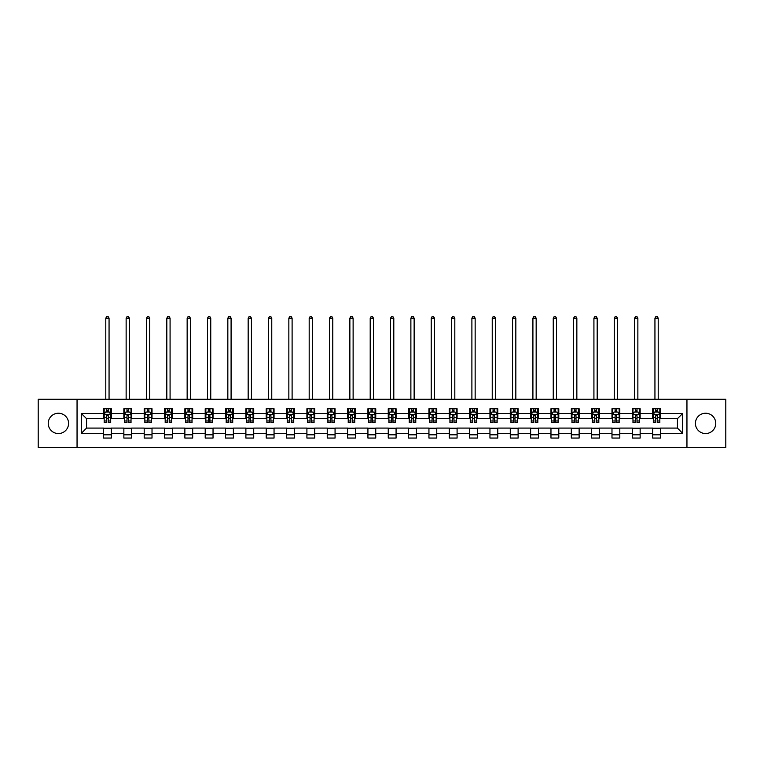 <?xml version="1.0" encoding="UTF-8"?>
<svg xmlns="http://www.w3.org/2000/svg" width="764" height="764" viewBox="0 0 764 764"><rect width="100%" height="100%" fill="white"/><g stroke="black" fill="none" stroke-linecap="round" stroke-linejoin="round"><path stroke-width="1.15" d="M705.592 413.228A10.171 10.171 0 0 0 695.421 423.39A10.171 10.171 0 0 0 705.592 433.56A10.171 10.171 0 0 0 715.763 423.39A10.171 10.171 0 0 0 705.592 413.228M58.408 413.228A10.171 10.171 0 0 0 48.237 423.39A10.171 10.171 0 0 0 58.408 433.56A10.171 10.171 0 0 0 68.579 423.39A10.171 10.171 0 0 0 58.408 413.228M686.951 447.513L725.8 447.513L725.8 399.276L686.951 399.276L686.951 447.513L77.049 447.513L77.049 399.276L38.2 399.276L38.2 447.513L77.049 447.513M686.951 399.276L77.049 399.276M660.478 413.486L660.478 408.73L652.657 408.73L652.657 413.486L640.146 413.486L640.146 408.73L632.325 408.73L632.325 413.486L619.805 413.486L619.805 408.73L611.983 408.73L611.983 413.486L599.463 413.486L599.463 408.73L591.642 408.73L591.642 413.486L579.131 413.486L579.131 408.73L571.31 408.73L571.31 413.486L558.79 413.486L558.79 408.73L550.968 408.73L550.968 413.486L538.448 413.486L538.448 408.73L530.627 408.73L530.627 413.486L518.116 413.486L518.116 408.73L510.285 408.73L510.285 413.486L497.775 413.486L497.775 408.73L489.953 408.73L489.953 413.486L477.433 413.486L477.433 408.73L469.612 408.73L469.612 413.486L457.092 413.486L457.092 408.73L449.27 408.73L449.27 413.486L436.76 413.486L436.76 408.73L428.938 408.73L428.938 413.486L416.418 413.486L416.418 408.73L408.597 408.73L408.597 413.486L396.077 413.486L396.077 408.73L388.255 408.73L388.255 413.486L375.745 413.486L375.745 408.73L367.923 408.73L367.923 413.486L355.403 413.486L355.403 408.73L347.582 408.73L347.582 413.486L335.062 413.486L335.062 408.73L327.24 408.73L327.24 413.486L314.73 413.486L314.73 408.73L306.908 408.73L306.908 413.486L294.388 413.486L294.388 408.73L286.567 408.73L286.567 413.486L274.047 413.486L274.047 408.73L266.225 408.73L266.225 413.486L253.715 413.486L253.715 408.73L245.884 408.73L245.884 413.486L233.373 413.486L233.373 408.73L225.552 408.73L225.552 413.486L213.032 413.486L213.032 408.73L205.21 408.73L205.21 413.486L192.69 413.486L192.69 408.73L184.869 408.73L184.869 413.486L172.358 413.486L172.358 408.73L164.537 408.73L164.537 413.486L152.017 413.486L152.017 408.73L144.195 408.73L144.195 413.486L131.675 413.486L131.675 408.73L123.854 408.73L123.854 413.486L111.343 413.486L111.343 408.73L103.522 408.73L103.522 413.486L81.356 413.486L81.356 433.303L86.571 428.088L103.522 428.088L103.522 438.058L111.343 438.058L111.343 428.088L123.854 428.088L123.854 438.058L131.675 438.058L131.675 428.088L144.195 428.088L144.195 438.058L152.017 438.058L152.017 428.088L164.537 428.088L164.537 438.058L172.358 438.058L172.358 428.088L184.869 428.088L184.869 438.058L192.69 438.058L192.69 428.088L205.21 428.088L205.21 438.058L213.032 438.058L213.032 428.088L225.552 428.088L225.552 438.058L233.373 438.058L233.373 428.088L245.884 428.088L245.884 438.058L253.715 438.058L253.715 428.088L266.225 428.088L266.225 438.058L274.047 438.058L274.047 428.088L286.567 428.088L286.567 438.058L294.388 438.058L294.388 428.088L306.908 428.088L306.908 438.058L314.73 438.058L314.73 428.088L327.24 428.088L327.24 438.058L335.062 438.058L335.062 428.088L347.582 428.088L347.582 438.058L355.403 438.058L355.403 428.088L367.923 428.088L367.923 438.058L375.745 438.058L375.745 428.088L388.255 428.088L388.255 438.058L396.077 438.058L396.077 428.088L408.597 428.088L408.597 438.058L416.418 438.058L416.418 428.088L428.938 428.088L428.938 438.058L436.76 438.058L436.76 428.088L449.27 428.088L449.27 438.058L457.092 438.058L457.092 428.088L469.612 428.088L469.612 438.058L477.433 438.058L477.433 428.088L489.953 428.088L489.953 438.058L497.775 438.058L497.775 428.088L510.285 428.088L510.285 438.058L518.116 438.058L518.116 428.088L530.627 428.088L530.627 438.058L538.448 438.058L538.448 428.088L550.968 428.088L550.968 438.058L558.79 438.058L558.79 428.088L571.31 428.088L571.31 438.058L579.131 438.058L579.131 428.088L591.642 428.088L591.642 438.058L599.463 438.058L599.463 428.088L611.983 428.088L611.983 438.058L619.805 438.058L619.805 428.088L632.325 428.088L632.325 438.058L640.146 438.058L640.146 428.088L652.657 428.088L652.657 438.058L660.478 438.058L660.478 428.088L677.429 428.088L677.429 418.701L660.478 418.701L660.478 413.486L682.644 413.486L682.644 433.303L660.478 433.303M652.657 433.303L640.146 433.303M632.325 433.303L619.805 433.303M611.983 433.303L599.463 433.303M591.642 433.303L579.131 433.303M571.31 433.303L558.79 433.303M550.968 433.303L538.448 433.303M530.627 433.303L518.116 433.303M510.285 433.303L497.775 433.303M489.953 433.303L477.433 433.303M469.612 433.303L457.092 433.303M449.27 433.303L436.76 433.303M428.938 433.303L416.418 433.303M408.597 433.303L396.077 433.303M388.255 433.303L375.745 433.303M367.923 433.303L355.403 433.303M347.582 433.303L335.062 433.303M327.24 433.303L314.73 433.303M306.908 433.303L294.388 433.303M286.567 433.303L274.047 433.303M266.225 433.303L253.715 433.303M245.884 433.303L233.373 433.303M225.552 433.303L213.032 433.303M205.21 433.303L192.69 433.303M184.869 433.303L172.358 433.303M164.537 433.303L152.017 433.303M144.195 433.303L131.675 433.303M123.854 433.303L111.343 433.303M103.522 433.303L81.356 433.303M652.657 413.486L652.657 418.701L640.146 418.701L640.146 413.486M632.325 413.486L632.325 418.701L619.805 418.701L619.805 413.486M611.983 413.486L611.983 418.701L599.463 418.701L599.463 413.486M591.642 413.486L591.642 418.701L579.131 418.701L579.131 413.486M571.31 413.486L571.31 418.701L558.79 418.701L558.79 413.486M550.968 413.486L550.968 418.701L538.448 418.701L538.448 413.486M530.627 413.486L530.627 418.701L518.116 418.701L518.116 413.486M510.285 413.486L510.285 418.701L497.775 418.701L497.775 413.486M489.953 413.486L489.953 418.701L477.433 418.701L477.433 413.486M469.612 413.486L469.612 418.701L457.092 418.701L457.092 413.486M449.27 413.486L449.27 418.701L436.76 418.701L436.76 413.486M428.938 413.486L428.938 418.701L416.418 418.701L416.418 413.486M408.597 413.486L408.597 418.701L396.077 418.701L396.077 413.486M388.255 413.486L388.255 418.701L375.745 418.701L375.745 413.486M367.923 413.486L367.923 418.701L355.403 418.701L355.403 413.486M347.582 413.486L347.582 418.701L335.062 418.701L335.062 413.486M327.24 413.486L327.24 418.701L314.73 418.701L314.73 413.486M306.908 413.486L306.908 418.701L294.388 418.701L294.388 413.486M286.567 413.486L286.567 418.701L274.047 418.701L274.047 413.486M266.225 413.486L266.225 418.701L253.715 418.701L253.715 413.486M245.884 413.486L245.884 418.701L233.373 418.701L233.373 413.486M225.552 413.486L225.552 418.701L213.032 418.701L213.032 413.486M205.21 413.486L205.21 418.701L192.69 418.701L192.69 413.486M184.869 413.486L184.869 418.701L172.358 418.701L172.358 413.486M164.537 413.486L164.537 418.701L152.017 418.701L152.017 413.486M144.195 413.486L144.195 418.701L131.675 418.701L131.675 413.486M123.854 413.486L123.854 418.701L111.343 418.701L111.343 413.486M103.522 413.486L103.522 418.701L86.571 418.701L81.356 413.486M86.571 418.701L86.571 428.088M682.644 433.303L677.429 428.088M677.429 418.701L682.644 413.486M103.522 411.987L104.171 411.987M106.645 411.987L108.211 411.987M110.684 411.987L111.343 411.987M103.522 418.567L104.171 418.567M106.645 418.567L108.211 418.567M110.684 418.567L111.343 418.567M103.522 428.222L111.343 428.222M103.522 434.802L111.343 434.802M123.854 428.222L131.675 428.222M123.854 434.802L131.675 434.802M123.854 411.987L124.513 411.987M126.986 411.987L128.553 411.987M131.026 411.987L131.675 411.987M123.854 418.567L124.513 418.567M126.986 418.567L128.553 418.567M131.026 418.567L131.675 418.567M144.195 428.222L152.017 428.222M144.195 434.802L152.017 434.802M144.195 411.987L144.845 411.987M147.328 411.987L148.885 411.987M151.368 411.987L152.017 411.987M144.195 418.567L144.845 418.567M147.328 418.567L148.885 418.567M151.368 418.567L152.017 418.567M164.537 428.222L172.358 428.222M164.537 434.802L172.358 434.802M164.537 411.987L165.186 411.987M167.66 411.987L169.226 411.987M171.709 411.987L172.358 411.987M164.537 418.567L165.186 418.567M167.66 418.567L169.226 418.567M171.709 418.567L172.358 418.567M184.869 428.222L192.69 428.222M184.869 434.802L192.69 434.802M184.869 411.987L185.528 411.987M188.001 411.987L189.567 411.987M192.041 411.987L192.69 411.987M184.869 418.567L185.528 418.567M188.001 418.567L189.567 418.567M192.041 418.567L192.69 418.567M205.21 428.222L213.032 428.222M205.21 434.802L213.032 434.802M205.21 411.987L205.86 411.987M208.343 411.987L209.909 411.987M212.382 411.987L213.032 411.987M205.21 418.567L205.86 418.567M208.343 418.567L209.909 418.567M212.382 418.567L213.032 418.567M225.552 428.222L233.373 428.222M225.552 434.802L233.373 434.802M225.552 411.987L226.201 411.987M228.675 411.987L230.241 411.987M232.724 411.987L233.373 411.987M225.552 418.567L226.201 418.567M228.675 418.567L230.241 418.567M232.724 418.567L233.373 418.567M245.884 428.222L253.715 428.222M245.884 434.802L253.715 434.802M245.884 411.987L246.543 411.987M249.016 411.987L250.582 411.987M253.056 411.987L253.715 411.987M245.884 418.567L246.543 418.567M249.016 418.567L250.582 418.567M253.056 418.567L253.715 418.567M266.225 428.222L274.047 428.222M266.225 434.802L274.047 434.802M266.225 411.987L266.875 411.987M269.358 411.987L270.924 411.987M273.397 411.987L274.047 411.987M266.225 418.567L266.875 418.567M269.358 418.567L270.924 418.567M273.397 418.567L274.047 418.567M286.567 428.222L294.388 428.222M286.567 434.802L294.388 434.802M286.567 411.987L287.216 411.987M289.69 411.987L291.256 411.987M293.739 411.987L294.388 411.987M286.567 418.567L287.216 418.567M289.69 418.567L291.256 418.567M293.739 418.567L294.388 418.567M306.908 428.222L314.73 428.222M306.908 434.802L314.73 434.802M306.908 411.987L307.558 411.987M310.031 411.987L311.597 411.987M314.071 411.987L314.73 411.987M306.908 418.567L307.558 418.567M310.031 418.567L311.597 418.567M314.071 418.567L314.73 418.567M327.24 428.222L335.062 428.222M327.24 434.802L335.062 434.802M327.24 411.987L327.89 411.987M330.373 411.987L331.939 411.987M334.412 411.987L335.062 411.987M327.24 418.567L327.89 418.567M330.373 418.567L331.939 418.567M334.412 418.567L335.062 418.567M347.582 428.222L355.403 428.222M347.582 434.802L355.403 434.802M347.582 411.987L348.231 411.987M350.714 411.987L352.271 411.987M354.754 411.987L355.403 411.987M347.582 418.567L348.231 418.567M350.714 418.567L352.271 418.567M354.754 418.567L355.403 418.567M367.923 428.222L375.745 428.222M367.923 434.802L375.745 434.802M367.923 411.987L368.573 411.987M371.046 411.987L372.612 411.987M375.086 411.987L375.745 411.987M367.923 418.567L368.573 418.567M371.046 418.567L372.612 418.567M375.086 418.567L375.745 418.567M388.255 428.222L396.077 428.222M388.255 434.802L396.077 434.802M388.255 411.987L388.914 411.987M391.388 411.987L392.954 411.987M395.427 411.987L396.077 411.987M388.255 418.567L388.914 418.567M391.388 418.567L392.954 418.567M395.427 418.567L396.077 418.567M408.597 428.222L416.418 428.222M408.597 434.802L416.418 434.802M408.597 411.987L409.246 411.987M411.729 411.987L413.286 411.987M415.769 411.987L416.418 411.987M408.597 418.567L409.246 418.567M411.729 418.567L413.286 418.567M415.769 418.567L416.418 418.567M428.938 428.222L436.76 428.222M428.938 434.802L436.76 434.802M428.938 411.987L429.588 411.987M432.061 411.987L433.627 411.987M436.11 411.987L436.76 411.987M428.938 418.567L429.588 418.567M432.061 418.567L433.627 418.567M436.11 418.567L436.76 418.567M449.27 428.222L457.092 428.222M449.27 434.802L457.092 434.802M449.27 411.987L449.929 411.987M452.403 411.987L453.969 411.987M456.442 411.987L457.092 411.987M449.27 418.567L449.929 418.567M452.403 418.567L453.969 418.567M456.442 418.567L457.092 418.567M469.612 428.222L477.433 428.222M469.612 434.802L477.433 434.802M469.612 411.987L470.261 411.987M472.744 411.987L474.31 411.987M476.784 411.987L477.433 411.987M469.612 418.567L470.261 418.567M472.744 418.567L474.31 418.567M476.784 418.567L477.433 418.567M489.953 428.222L497.775 428.222M489.953 434.802L497.775 434.802M489.953 411.987L490.603 411.987M493.076 411.987L494.642 411.987M497.125 411.987L497.775 411.987M489.953 418.567L490.603 418.567M493.076 418.567L494.642 418.567M497.125 418.567L497.775 418.567M510.285 428.222L518.116 428.222M510.285 434.802L518.116 434.802M510.285 411.987L510.944 411.987M513.418 411.987L514.984 411.987M517.457 411.987L518.116 411.987M510.285 418.567L510.944 418.567M513.418 418.567L514.984 418.567M517.457 418.567L518.116 418.567M530.627 428.222L538.448 428.222M530.627 434.802L538.448 434.802M530.627 411.987L531.276 411.987M533.759 411.987L535.325 411.987M537.799 411.987L538.448 411.987M530.627 418.567L531.276 418.567M533.759 418.567L535.325 418.567M537.799 418.567L538.448 418.567M550.968 428.222L558.79 428.222M550.968 434.802L558.79 434.802M550.968 411.987L551.618 411.987M554.091 411.987L555.657 411.987M558.14 411.987L558.79 411.987M550.968 418.567L551.618 418.567M554.091 418.567L555.657 418.567M558.14 418.567L558.79 418.567M571.31 428.222L579.131 428.222M571.31 434.802L579.131 434.802M571.31 411.987L571.959 411.987M574.433 411.987L575.999 411.987M578.472 411.987L579.131 411.987M571.31 418.567L571.959 418.567M574.433 418.567L575.999 418.567M578.472 418.567L579.131 418.567M591.642 428.222L599.463 428.222M591.642 434.802L599.463 434.802M591.642 411.987L592.291 411.987M594.774 411.987L596.34 411.987M598.814 411.987L599.463 411.987M591.642 418.567L592.291 418.567M594.774 418.567L596.34 418.567M598.814 418.567L599.463 418.567M611.983 428.222L619.805 428.222M611.983 434.802L619.805 434.802M611.983 411.987L612.632 411.987M615.115 411.987L616.672 411.987M619.155 411.987L619.805 411.987M611.983 418.567L612.632 418.567M615.115 418.567L616.672 418.567M619.155 418.567L619.805 418.567M632.325 428.222L640.146 428.222M632.325 434.802L640.146 434.802M632.325 411.987L632.974 411.987M635.447 411.987L637.014 411.987M639.487 411.987L640.146 411.987M632.325 418.567L632.974 418.567M635.447 418.567L637.014 418.567M639.487 418.567L640.146 418.567M652.657 428.222L660.478 428.222M652.657 434.802L660.478 434.802M652.657 411.987L653.316 411.987M655.789 411.987L657.355 411.987M659.829 411.987L660.478 411.987M652.657 418.567L653.316 418.567M655.789 418.567L657.355 418.567M659.829 418.567L660.478 418.567M108.211 410.421L106.645 410.421M110.684 420.974L108.211 420.974L108.211 422.616L110.684 422.616L110.684 414.661L109.386 412.054L105.47 412.054L104.171 414.661L104.171 422.616L106.645 422.616L106.645 420.974L104.171 420.974M104.171 414.661L104.171 408.73M110.684 414.661L110.684 408.73M106.645 412.054L106.645 408.73M108.211 408.73L108.211 412.054M108.211 420.974L108.211 415.635L106.645 415.635L106.645 420.974M109.061 399.276L109.061 318.177L105.795 318.177L105.795 399.276M105.795 318.177L106.779 316.487L108.077 316.487L109.061 318.177M128.553 410.421L126.986 410.421M131.026 420.974L128.553 420.974L128.553 422.616L131.026 422.616L131.026 414.661L129.727 412.054L125.812 412.054L124.513 414.661L124.513 422.616L126.986 422.616L126.986 420.974L124.513 420.974M124.513 414.661L124.513 408.73M131.026 414.661L131.026 408.73M126.986 412.054L126.986 408.73M128.553 408.73L128.553 412.054M128.553 420.974L128.553 415.635L126.986 415.635L126.986 420.974M129.393 399.276L129.393 318.177L126.136 318.177L126.136 399.276M126.136 318.177L127.12 316.487L128.419 316.487L129.393 318.177M148.885 410.421L147.328 410.421M151.368 420.974L148.885 420.974L148.885 422.616L151.368 422.616L151.368 414.661L150.059 412.054L146.153 412.054L144.845 414.661L144.845 422.616L147.328 422.616L147.328 420.974L144.845 420.974M144.845 414.661L144.845 408.73M151.368 414.661L151.368 408.73M147.328 412.054L147.328 408.73M148.885 408.73L148.885 412.054M148.885 420.974L148.885 415.635L147.328 415.635L147.328 420.974M149.734 399.276L149.734 318.177L146.478 318.177L146.478 399.276M146.478 318.177L147.452 316.487L148.76 316.487L149.734 318.177M169.226 410.421L167.66 410.421M171.709 420.974L169.226 420.974L169.226 422.616L171.709 422.616L171.709 414.661L170.401 412.054L166.485 412.054L165.186 414.661L165.186 422.616L167.66 422.616L167.66 420.974L165.186 420.974M165.186 414.661L165.186 408.73M171.709 414.661L171.709 408.73M167.66 412.054L167.66 408.73M169.226 408.73L169.226 412.054M169.226 420.974L169.226 415.635L167.66 415.635L167.66 420.974M170.076 399.276L170.076 318.177L166.819 318.177L166.819 399.276M166.819 318.177L167.793 316.487L169.092 316.487L170.076 318.177M189.567 410.421L188.001 410.421M192.041 420.974L189.567 420.974L189.567 422.616L192.041 422.616L192.041 414.661L190.742 412.054L186.827 412.054L185.528 414.661L185.528 422.616L188.001 422.616L188.001 420.974L185.528 420.974M185.528 414.661L185.528 408.73M192.041 414.661L192.041 408.73M188.001 412.054L188.001 408.73M189.567 408.73L189.567 412.054M189.567 420.974L189.567 415.635L188.001 415.635L188.001 420.974M190.417 399.276L190.417 318.177L187.151 318.177L187.151 399.276M187.151 318.177L188.135 316.487L189.434 316.487L190.417 318.177M209.909 410.421L208.343 410.421M212.382 420.974L209.909 420.974L209.909 422.616L212.382 422.616L212.382 414.661L211.074 412.054L207.168 412.054L205.86 414.661L205.86 422.616L208.343 422.616L208.343 420.974L205.86 420.974M205.86 414.661L205.86 408.73M212.382 414.661L212.382 408.73M208.343 412.054L208.343 408.73M209.909 408.73L209.909 412.054M209.909 420.974L209.909 415.635L208.343 415.635L208.343 420.974M210.749 399.276L210.749 318.177L207.493 318.177L207.493 399.276M207.493 318.177L208.467 316.487L209.775 316.487L210.749 318.177M230.241 410.421L228.675 410.421M232.724 420.974L230.241 420.974L230.241 422.616L232.724 422.616L232.724 414.661L231.416 412.054L227.51 412.054L226.201 414.661L226.201 422.616L228.675 422.616L228.675 420.974L226.201 420.974M226.201 414.661L226.201 408.73M232.724 414.661L232.724 408.73M228.675 412.054L228.675 408.73M230.241 408.73L230.241 412.054M230.241 420.974L230.241 415.635L228.675 415.635L228.675 420.974M231.091 399.276L231.091 318.177L227.834 318.177L227.834 399.276M227.834 318.177L228.808 316.487L230.117 316.487L231.091 318.177M250.582 410.421L249.016 410.421M253.056 420.974L250.582 420.974L250.582 422.616L253.056 422.616L253.056 414.661L251.757 412.054L247.842 412.054L246.543 414.661L246.543 422.616L249.016 422.616L249.016 420.974L246.543 420.974M246.543 414.661L246.543 408.73M253.056 414.661L253.056 408.73M249.016 412.054L249.016 408.73M250.582 408.73L250.582 412.054M250.582 420.974L250.582 415.635L249.016 415.635L249.016 420.974M251.432 399.276L251.432 318.177L248.166 318.177L248.166 399.276M248.166 318.177L249.15 316.487L250.449 316.487L251.432 318.177M270.924 410.421L269.358 410.421M273.397 420.974L270.924 420.974L270.924 422.616L273.397 422.616L273.397 414.661L272.089 412.054L268.183 412.054L266.875 414.661L266.875 422.616L269.358 422.616L269.358 420.974L266.875 420.974M266.875 414.661L266.875 408.73M273.397 414.661L273.397 408.73M269.358 412.054L269.358 408.73M270.924 408.73L270.924 412.054M270.924 420.974L270.924 415.635L269.358 415.635L269.358 420.974M271.764 399.276L271.764 318.177L268.508 318.177L268.508 399.276M268.508 318.177L269.482 316.487L270.79 316.487L271.764 318.177M291.256 410.421L289.69 410.421M293.739 420.974L291.256 420.974L291.256 422.616L293.739 422.616L293.739 414.661L292.431 412.054L288.525 412.054L287.216 414.661L287.216 422.616L289.69 422.616L289.69 420.974L287.216 420.974M287.216 414.661L287.216 408.73M293.739 414.661L293.739 408.73M289.69 412.054L289.69 408.73M291.256 408.73L291.256 412.054M291.256 420.974L291.256 415.635L289.69 415.635L289.69 420.974M292.106 399.276L292.106 318.177L288.849 318.177L288.849 399.276M288.849 318.177L289.823 316.487L291.132 316.487L292.106 318.177M311.597 410.421L310.031 410.421M314.071 420.974L311.597 420.974L311.597 422.616L314.071 422.616L314.071 414.661L312.772 412.054L308.857 412.054L307.558 414.661L307.558 422.616L310.031 422.616L310.031 420.974L307.558 420.974M307.558 414.661L307.558 408.73M314.071 414.661L314.071 408.73M310.031 412.054L310.031 408.73M311.597 408.73L311.597 412.054M311.597 420.974L311.597 415.635L310.031 415.635L310.031 420.974M312.447 399.276L312.447 318.177L309.181 318.177L309.181 399.276M309.181 318.177L310.165 316.487L311.464 316.487L312.447 318.177M331.939 410.421L330.373 410.421M334.412 420.974L331.939 420.974L331.939 422.616L334.412 422.616L334.412 414.661L333.114 412.054L329.198 412.054L327.89 414.661L327.89 422.616L330.373 422.616L330.373 420.974L327.89 420.974M327.89 414.661L327.89 408.73M334.412 414.661L334.412 408.73M330.373 412.054L330.373 408.73M331.939 408.73L331.939 412.054M331.939 420.974L331.939 415.635L330.373 415.635L330.373 420.974M332.779 399.276L332.779 318.177L329.523 318.177L329.523 399.276M329.523 318.177L330.506 316.487L331.805 316.487L332.779 318.177M352.271 410.421L350.714 410.421M354.754 420.974L352.271 420.974L352.271 422.616L354.754 422.616L354.754 414.661L353.445 412.054L349.54 412.054L348.231 414.661L348.231 422.616L350.714 422.616L350.714 420.974L348.231 420.974M348.231 414.661L348.231 408.73M354.754 414.661L354.754 408.73M350.714 412.054L350.714 408.73M352.271 408.73L352.271 412.054M352.271 420.974L352.271 415.635L350.714 415.635L350.714 420.974M353.121 399.276L353.121 318.177L349.864 318.177L349.864 399.276M349.864 318.177L350.838 316.487L352.147 316.487L353.121 318.177M372.612 410.421L371.046 410.421M375.086 420.974L372.612 420.974L372.612 422.616L375.086 422.616L375.086 414.661L373.787 412.054L369.871 412.054L368.573 414.661L368.573 422.616L371.046 422.616L371.046 420.974L368.573 420.974M368.573 414.661L368.573 408.73M375.086 414.661L375.086 408.73M371.046 412.054L371.046 408.73M372.612 408.73L372.612 412.054M372.612 420.974L372.612 415.635L371.046 415.635L371.046 420.974M373.462 399.276L373.462 318.177L370.206 318.177L370.206 399.276M370.206 318.177L371.18 316.487L372.479 316.487L373.462 318.177M392.954 410.421L391.388 410.421M395.427 420.974L392.954 420.974L392.954 422.616L395.427 422.616L395.427 414.661L394.128 412.054L390.213 412.054L388.914 414.661L388.914 422.616L391.388 422.616L391.388 420.974L388.914 420.974M388.914 414.661L388.914 408.73M395.427 414.661L395.427 408.73M391.388 412.054L391.388 408.73M392.954 408.73L392.954 412.054M392.954 420.974L392.954 415.635L391.388 415.635L391.388 420.974M393.794 399.276L393.794 318.177L390.538 318.177L390.538 399.276M390.538 318.177L391.521 316.487L392.82 316.487L393.794 318.177M413.286 410.421L411.729 410.421M415.769 420.974L413.286 420.974L413.286 422.616L415.769 422.616L415.769 414.661L414.46 412.054L410.554 412.054L409.246 414.661L409.246 422.616L411.729 422.616L411.729 420.974L409.246 420.974M409.246 414.661L409.246 408.73M415.769 414.661L415.769 408.73M411.729 412.054L411.729 408.73M413.286 408.73L413.286 412.054M413.286 420.974L413.286 415.635L411.729 415.635L411.729 420.974M414.136 399.276L414.136 318.177L410.879 318.177L410.879 399.276M410.879 318.177L411.853 316.487L413.162 316.487L414.136 318.177M433.627 410.421L432.061 410.421M436.11 420.974L433.627 420.974L433.627 422.616L436.11 422.616L436.11 414.661L434.802 412.054L430.886 412.054L429.588 414.661L429.588 422.616L432.061 422.616L432.061 420.974L429.588 420.974M429.588 414.661L429.588 408.73M436.11 414.661L436.11 408.73M432.061 412.054L432.061 408.73M433.627 408.73L433.627 412.054M433.627 420.974L433.627 415.635L432.061 415.635L432.061 420.974M434.477 399.276L434.477 318.177L431.221 318.177L431.221 399.276M431.221 318.177L432.195 316.487L433.494 316.487L434.477 318.177M453.969 410.421L452.403 410.421M456.442 420.974L453.969 420.974L453.969 422.616L456.442 422.616L456.442 414.661L455.143 412.054L451.228 412.054L449.929 414.661L449.929 422.616L452.403 422.616L452.403 420.974L449.929 420.974M449.929 414.661L449.929 408.73M456.442 414.661L456.442 408.73M452.403 412.054L452.403 408.73M453.969 408.73L453.969 412.054M453.969 420.974L453.969 415.635L452.403 415.635L452.403 420.974M454.819 399.276L454.819 318.177L451.553 318.177L451.553 399.276M451.553 318.177L452.536 316.487L453.835 316.487L454.819 318.177M474.31 410.421L472.744 410.421M476.784 420.974L474.31 420.974L474.31 422.616L476.784 422.616L476.784 414.661L475.475 412.054L471.569 412.054L470.261 414.661L470.261 422.616L472.744 422.616L472.744 420.974L470.261 420.974M470.261 414.661L470.261 408.73M476.784 414.661L476.784 408.73M472.744 412.054L472.744 408.73M474.31 408.73L474.31 412.054M474.31 420.974L474.31 415.635L472.744 415.635L472.744 420.974M475.151 399.276L475.151 318.177L471.894 318.177L471.894 399.276M471.894 318.177L472.868 316.487L474.177 316.487L475.151 318.177M494.642 410.421L493.076 410.421M497.125 420.974L494.642 420.974L494.642 422.616L497.125 422.616L497.125 414.661L495.817 412.054L491.911 412.054L490.603 414.661L490.603 422.616L493.076 422.616L493.076 420.974L490.603 420.974M490.603 414.661L490.603 408.73M497.125 414.661L497.125 408.73M493.076 412.054L493.076 408.73M494.642 408.73L494.642 412.054M494.642 420.974L494.642 415.635L493.076 415.635L493.076 420.974M495.492 399.276L495.492 318.177L492.236 318.177L492.236 399.276M492.236 318.177L493.21 316.487L494.518 316.487L495.492 318.177M514.984 410.421L513.418 410.421M517.457 420.974L514.984 420.974L514.984 422.616L517.457 422.616L517.457 414.661L516.158 412.054L512.243 412.054L510.944 414.661L510.944 422.616L513.418 422.616L513.418 420.974L510.944 420.974M510.944 414.661L510.944 408.73M517.457 414.661L517.457 408.73M513.418 412.054L513.418 408.73M514.984 408.73L514.984 412.054M514.984 420.974L514.984 415.635L513.418 415.635L513.418 420.974M515.834 399.276L515.834 318.177L512.568 318.177L512.568 399.276M512.568 318.177L513.551 316.487L514.85 316.487L515.834 318.177M535.325 410.421L533.759 410.421M537.799 420.974L535.325 420.974L535.325 422.616L537.799 422.616L537.799 414.661L536.49 412.054L532.584 412.054L531.276 414.661L531.276 422.616L533.759 422.616L533.759 420.974L531.276 420.974M531.276 414.661L531.276 408.73M537.799 414.661L537.799 408.73M533.759 412.054L533.759 408.73M535.325 408.73L535.325 412.054M535.325 420.974L535.325 415.635L533.759 415.635L533.759 420.974M536.166 399.276L536.166 318.177L532.909 318.177L532.909 399.276M532.909 318.177L533.883 316.487L535.192 316.487L536.166 318.177M555.657 410.421L554.091 410.421M558.14 420.974L555.657 420.974L555.657 422.616L558.14 422.616L558.14 414.661L556.832 412.054L552.926 412.054L551.618 414.661L551.618 422.616L554.091 422.616L554.091 420.974L551.618 420.974M551.618 414.661L551.618 408.73M558.14 414.661L558.14 408.73M554.091 412.054L554.091 408.73M555.657 408.73L555.657 412.054M555.657 420.974L555.657 415.635L554.091 415.635L554.091 420.974M556.507 399.276L556.507 318.177L553.251 318.177L553.251 399.276M553.251 318.177L554.225 316.487L555.533 316.487L556.507 318.177M575.999 410.421L574.433 410.421M578.472 420.974L575.999 420.974L575.999 422.616L578.472 422.616L578.472 414.661L577.173 412.054L573.258 412.054L571.959 414.661L571.959 422.616L574.433 422.616L574.433 420.974L571.959 420.974M571.959 414.661L571.959 408.73M578.472 414.661L578.472 408.73M574.433 412.054L574.433 408.73M575.999 408.73L575.999 412.054M575.999 420.974L575.999 415.635L574.433 415.635L574.433 420.974M576.849 399.276L576.849 318.177L573.583 318.177L573.583 399.276M573.583 318.177L574.566 316.487L575.865 316.487L576.849 318.177M596.34 410.421L594.774 410.421M598.814 420.974L596.34 420.974L596.34 422.616L598.814 422.616L598.814 414.661L597.515 412.054L593.599 412.054L592.291 414.661L592.291 422.616L594.774 422.616L594.774 420.974L592.291 420.974M592.291 414.661L592.291 408.73M598.814 414.661L598.814 408.73M594.774 412.054L594.774 408.73M596.34 408.73L596.34 412.054M596.34 420.974L596.34 415.635L594.774 415.635L594.774 420.974M597.181 399.276L597.181 318.177L593.924 318.177L593.924 399.276M593.924 318.177L594.908 316.487L596.206 316.487L597.181 318.177M616.672 410.421L615.115 410.421M619.155 420.974L616.672 420.974L616.672 422.616L619.155 422.616L619.155 414.661L617.847 412.054L613.941 412.054L612.632 414.661L612.632 422.616L615.115 422.616L615.115 420.974L612.632 420.974M612.632 414.661L612.632 408.73M619.155 414.661L619.155 408.73M615.115 412.054L615.115 408.73M616.672 408.73L616.672 412.054M616.672 420.974L616.672 415.635L615.115 415.635L615.115 420.974M617.522 399.276L617.522 318.177L614.266 318.177L614.266 399.276M614.266 318.177L615.24 316.487L616.548 316.487L617.522 318.177M637.014 410.421L635.447 410.421M639.487 420.974L637.014 420.974L637.014 422.616L639.487 422.616L639.487 414.661L638.188 412.054L634.273 412.054L632.974 414.661L632.974 422.616L635.447 422.616L635.447 420.974L632.974 420.974M632.974 414.661L632.974 408.73M639.487 414.661L639.487 408.73M635.447 412.054L635.447 408.73M637.014 408.73L637.014 412.054M637.014 420.974L637.014 415.635L635.447 415.635L635.447 420.974M637.864 399.276L637.864 318.177L634.607 318.177L634.607 399.276M634.607 318.177L635.581 316.487L636.88 316.487L637.864 318.177M657.355 410.421L655.789 410.421M659.829 420.974L657.355 420.974L657.355 422.616L659.829 422.616L659.829 414.661L658.53 412.054L654.614 412.054L653.316 414.661L653.316 422.616L655.789 422.616L655.789 420.974L653.316 420.974M653.316 414.661L653.316 408.73M659.829 414.661L659.829 408.73M655.789 412.054L655.789 408.73M657.355 408.73L657.355 412.054M657.355 420.974L657.355 415.635L655.789 415.635L655.789 420.974M658.205 399.276L658.205 318.177L654.939 318.177L654.939 399.276M654.939 318.177L655.923 316.487L657.221 316.487L658.205 318.177M110.656 414.594L104.2 414.594M104.171 412.207L105.394 412.207M109.462 412.207L110.684 412.207M106.645 417.478L104.171 417.478M110.684 417.478L108.211 417.478M108.211 411.252L106.645 411.252M130.997 414.594L124.542 414.594M124.513 412.207L125.735 412.207M129.804 412.207L131.026 412.207M126.986 417.478L124.513 417.478M131.026 417.478L128.553 417.478M128.553 411.252L126.986 411.252M151.329 414.594L144.883 414.594M144.845 412.207L146.077 412.207M150.145 412.207L151.368 412.207M147.328 417.478L144.845 417.478M151.368 417.478L148.885 417.478M148.885 411.252L147.328 411.252M171.671 414.594L165.215 414.594M165.186 412.207L166.409 412.207M170.477 412.207L171.709 412.207M167.66 417.478L165.186 417.478M171.709 417.478L169.226 417.478M169.226 411.252L167.66 411.252M192.012 414.594L185.556 414.594M185.528 412.207L186.75 412.207M190.819 412.207L192.041 412.207M188.001 417.478L185.528 417.478M192.041 417.478L189.567 417.478M189.567 411.252L188.001 411.252M212.344 414.594L205.898 414.594M205.86 412.207L207.092 412.207M211.16 412.207L212.382 412.207M208.343 417.478L205.86 417.478M212.382 417.478L209.909 417.478M209.909 411.252L208.343 411.252M232.686 414.594L226.23 414.594M226.201 412.207L227.424 412.207M231.492 412.207L232.724 412.207M228.675 417.478L226.201 417.478M232.724 417.478L230.241 417.478M230.241 411.252L228.675 411.252M253.027 414.594L246.571 414.594M246.543 412.207L247.765 412.207M251.833 412.207L253.056 412.207M249.016 417.478L246.543 417.478M253.056 417.478L250.582 417.478M250.582 411.252L249.016 411.252M273.369 414.594L266.913 414.594M266.875 412.207L268.107 412.207M272.175 412.207L273.397 412.207M269.358 417.478L266.875 417.478M273.397 417.478L270.924 417.478M270.924 411.252L269.358 411.252M293.701 414.594L287.245 414.594M287.216 412.207L288.439 412.207M292.507 412.207L293.739 412.207M289.69 417.478L287.216 417.478M293.739 417.478L291.256 417.478M291.256 411.252L289.69 411.252M314.042 414.594L307.586 414.594M307.558 412.207L308.78 412.207M312.848 412.207L314.071 412.207M310.031 417.478L307.558 417.478M314.071 417.478L311.597 417.478M311.597 411.252L310.031 411.252M334.384 414.594L327.928 414.594M327.89 412.207L329.122 412.207M333.19 412.207L334.412 412.207M330.373 417.478L327.89 417.478M334.412 417.478L331.939 417.478M331.939 411.252L330.373 411.252M354.716 414.594L348.269 414.594M348.231 412.207L349.454 412.207M353.522 412.207L354.754 412.207M350.714 417.478L348.231 417.478M354.754 417.478L352.271 417.478M352.271 411.252L350.714 411.252M375.057 414.594L368.601 414.594M368.573 412.207L369.795 412.207M373.863 412.207L375.086 412.207M371.046 417.478L368.573 417.478M375.086 417.478L372.612 417.478M372.612 411.252L371.046 411.252M395.399 414.594L388.943 414.594M388.914 412.207L390.137 412.207M394.205 412.207L395.427 412.207M391.388 417.478L388.914 417.478M395.427 417.478L392.954 417.478M392.954 411.252L391.388 411.252M415.731 414.594L409.284 414.594M409.246 412.207L410.478 412.207M414.546 412.207L415.769 412.207M411.729 417.478L409.246 417.478M415.769 417.478L413.286 417.478M413.286 411.252L411.729 411.252M436.072 414.594L429.616 414.594M429.588 412.207L430.81 412.207M434.878 412.207L436.11 412.207M432.061 417.478L429.588 417.478M436.11 417.478L433.627 417.478M433.627 411.252L432.061 411.252M456.414 414.594L449.958 414.594M449.929 412.207L451.152 412.207M455.22 412.207L456.442 412.207M452.403 417.478L449.929 417.478M456.442 417.478L453.969 417.478M453.969 411.252L452.403 411.252M476.755 414.594L470.299 414.594M470.261 412.207L471.493 412.207M475.561 412.207L476.784 412.207M472.744 417.478L470.261 417.478M476.784 417.478L474.31 417.478M474.31 411.252L472.744 411.252M497.087 414.594L490.631 414.594M490.603 412.207L491.825 412.207M495.893 412.207L497.125 412.207M493.076 417.478L490.603 417.478M497.125 417.478L494.642 417.478M494.642 411.252L493.076 411.252M517.429 414.594L510.973 414.594M510.944 412.207L512.166 412.207M516.235 412.207L517.457 412.207M513.418 417.478L510.944 417.478M517.457 417.478L514.984 417.478M514.984 411.252L513.418 411.252M537.77 414.594L531.314 414.594M531.276 412.207L532.508 412.207M536.576 412.207L537.799 412.207M533.759 417.478L531.276 417.478M537.799 417.478L535.325 417.478M535.325 411.252L533.759 411.252M558.102 414.594L551.656 414.594M551.618 412.207L552.84 412.207M556.908 412.207L558.14 412.207M554.091 417.478L551.618 417.478M558.14 417.478L555.657 417.478M555.657 411.252L554.091 411.252M578.443 414.594L571.988 414.594M571.959 412.207L573.181 412.207M577.25 412.207L578.472 412.207M574.433 417.478L571.959 417.478M578.472 417.478L575.999 417.478M575.999 411.252L574.433 411.252M598.785 414.594L592.329 414.594M592.291 412.207L593.523 412.207M597.591 412.207L598.814 412.207M594.774 417.478L592.291 417.478M598.814 417.478L596.34 417.478M596.34 411.252L594.774 411.252M619.117 414.594L612.671 414.594M612.632 412.207L613.855 412.207M617.923 412.207L619.155 412.207M615.115 417.478L612.632 417.478M619.155 417.478L616.672 417.478M616.672 411.252L615.115 411.252M639.458 414.594L633.003 414.594M632.974 412.207L634.196 412.207M638.265 412.207L639.487 412.207M635.447 417.478L632.974 417.478M639.487 417.478L637.014 417.478M637.014 411.252L635.447 411.252M659.8 414.594L653.344 414.594M653.316 412.207L654.538 412.207M658.606 412.207L659.829 412.207M655.789 417.478L653.316 417.478M659.829 417.478L657.355 417.478M657.355 411.252L655.789 411.252"/></g></svg>
